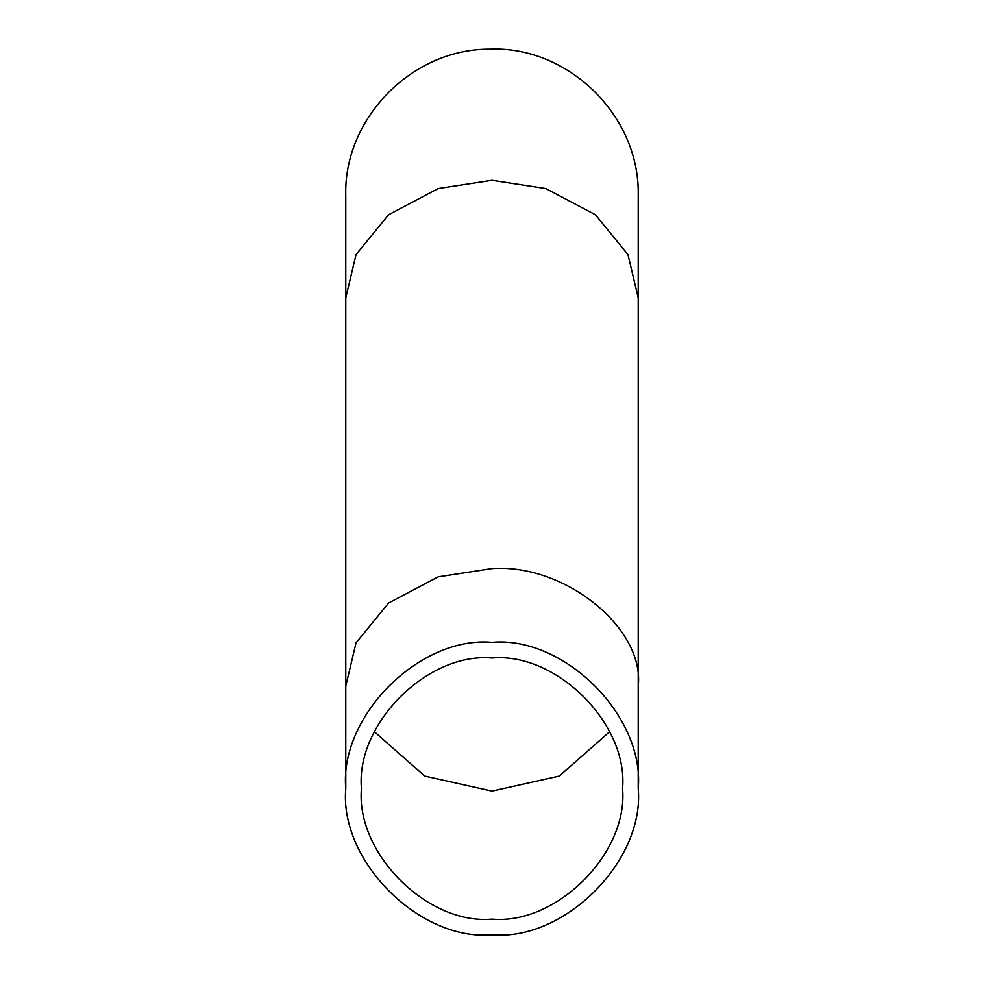 <?xml version="1.0" encoding="UTF-8"?>
<svg xmlns="http://www.w3.org/2000/svg" width="984" height="984" viewBox="0 0 984 984"><rect width="100%" height="100%" fill="white"/><g stroke="black" fill="none" stroke-linecap="round" stroke-linejoin="round"><path stroke-width="1.48" d="M622.564 788.578C628.395 853.165 556.6 924.972 492 919.13C427.4 924.972 355.605 853.165 361.436 788.578C355.605 723.978 427.4 652.183 492 658.013C556.6 652.183 628.395 723.978 622.564 788.578M638.222 297.844L638.222 195.41C640.018 115.214 567.485 45.854 490.18 49.2C411.3 48.487 343.514 119.408 345.778 195.41L345.778 297.844L356.036 254.573L388.606 214.733L438.175 188.559L492 180.306L545.825 188.559L595.394 214.733L627.964 254.573L638.222 297.844L638.222 686.143C644.766 627.989 564.349 563.34 492 568.592L438.175 576.845L388.606 603.02L356.036 642.872L345.778 686.143L345.778 788.578M638.222 788.578C644.766 860.926 564.349 941.331 492 934.8C419.651 941.331 339.234 860.926 345.778 788.578C339.234 716.229 419.651 635.812 492 642.355C564.349 635.812 644.766 716.229 638.222 788.578L638.222 686.143M374.437 731.788L424.682 776.069L492 791.087L559.318 776.069L609.563 731.788M345.778 297.844L345.778 686.143"/></g></svg>
